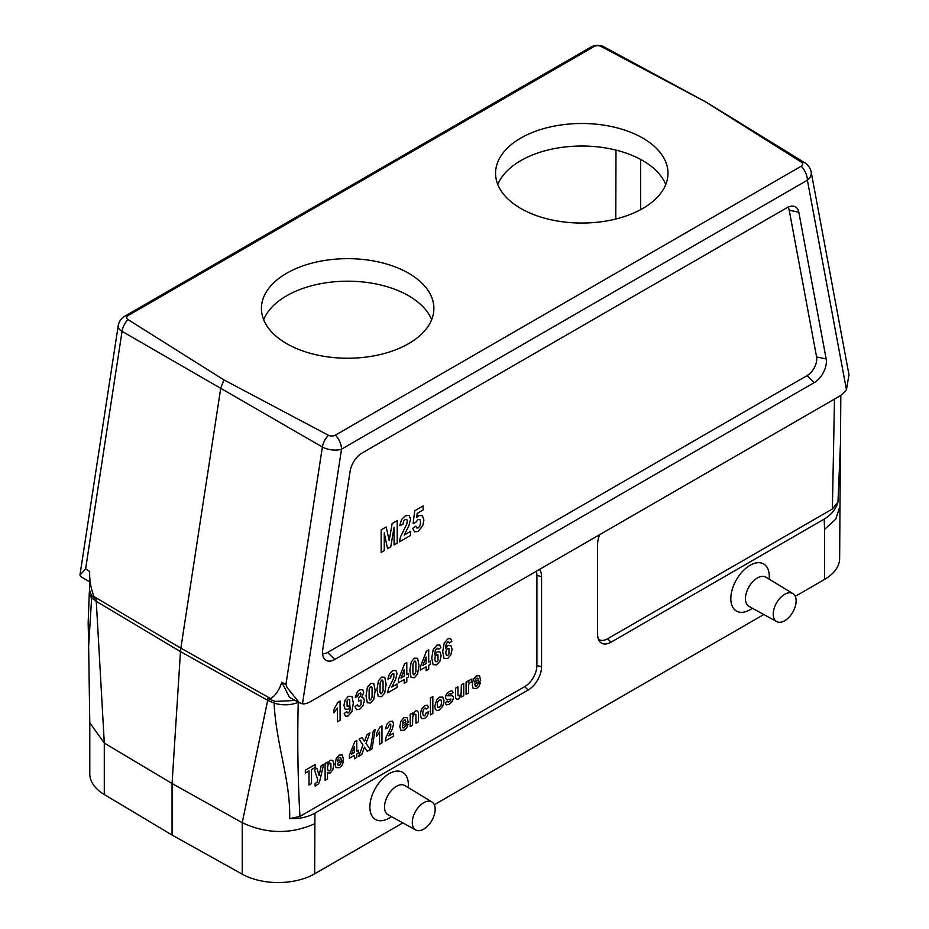 <?xml version="1.0" encoding="UTF-8"?>
<svg xmlns="http://www.w3.org/2000/svg" width="929" height="929" viewBox="0 0 929 929"><rect width="100%" height="100%" fill="white"/><g stroke="black" fill="none" stroke-linecap="round" stroke-linejoin="round"><path stroke-width="1.39" d="M776.69 621.594L749.041 606.405A16.861 9.731 -60 0 1 748.937 586.873A16.861 9.731 -60 0 1 765.902 577.199L792.878 593.561A16.188 9.348 -60 0 1 795.236 606.556A16.188 9.348 -60 0 1 784.68 620.735A16.188 9.348 -60 0 1 776.69 621.594A16.188 9.348 -60 0 1 776.598 602.84A16.188 9.348 -60 0 1 792.878 593.561M431.939 801.948L404.963 785.597A16.861 9.731 120 0 0 396.428 786.364A16.861 9.731 120 0 0 385.384 801.321A16.861 9.731 120 0 0 388.101 814.791L415.751 829.98A16.188 9.348 -60 0 1 415.646 811.226A16.188 9.348 -60 0 1 431.939 801.948A16.188 9.348 -60 0 1 434.284 814.942A16.188 9.348 -60 0 1 423.74 829.121A16.188 9.348 -60 0 1 415.751 829.98M281.742 682.223L289.523 697.319L299.347 702.719L287.235 687.75L285.923 684.58L281.742 682.223C279.536 689.643 275.878 695.113 270.745 698.631L180.865 648.14L220.777 387.997L223.901 379.891L127.993 319.564A5.098 2.95 180 0 1 128.19 315.523L594.037 46.566A5.098 2.95 180 0 1 601.04 46.45A13.796 7.989 -61.6 0 1 604.175 46.961L705.866 101.981M848.978 374.712L846.458 389.75A20.693 11.949 120 0 1 838.875 396.555L310.042 701.883A20.693 11.949 -60 0 1 302.471 703.81L299.359 702.707M601.04 46.45L706.086 102.109L804.851 162.819A13.796 7.943 121.6 0 0 801.437 162.157A5.098 2.95 180 0 1 801.239 166.198L335.392 435.144A5.098 2.95 180 0 1 328.39 435.26L223.901 379.891M705.529 101.818L801.437 162.157M285.923 684.58L322.375 447A13.796 7.711 -59.9 0 1 328.39 435.26M335.392 435.144A13.796 7.966 60 0 1 341.535 449.16A13.796 6.294 8.7 0 1 322.375 447L122.059 331.351A13.796 8.222 -60.2 0 1 127.993 319.564M89.556 581.856L80.637 576.444L79.952 575.074L85.607 568.92L89.66 571.486C89.393 579.975 90.845 588.336 94.003 596.581L96.442 599.519A32.376 18.696 120 0 0 96.279 601.377L104.292 743.026L104.292 794.539L172.062 835.055L242.237 874.177A51.664 29.833 0 0 0 314.652 873.817L402.849 822.897M434.307 804.735L763.801 614.51M795.259 596.348L824.511 579.452A51.664 29.833 0 0 0 839.642 558.364L840.42 444.468L837.97 502.101C835.856 509.231 831.281 514.898 824.232 519.09L824.511 529.449L835.717 519.241L839.642 507.35M599.774 534.605A18.998 10.974 120 0 0 597.602 544.301L597.602 634.426A18.998 10.974 120 0 0 599.414 641.149A18.998 10.974 120 0 0 611.038 642.183L824.232 519.09M539.389 569.465A18.998 10.974 -60 0 1 541.561 576.665L541.561 666.778A18.998 10.974 120 0 1 528.125 690.05L314.931 813.142L314.652 873.817M408.354 787.653L408.354 784.808A27.208 15.712 120 0 0 389.112 773.694A27.208 15.712 120 0 0 369.87 807.022A27.208 15.712 120 0 0 389.112 818.124L391.573 816.707M750.051 609.738L752.513 608.309L750.051 609.738A27.208 15.712 -60 0 1 730.821 598.624A27.208 15.712 -60 0 1 750.051 565.308A27.208 15.712 -60 0 1 769.293 576.41L769.293 579.255M89.66 571.486L89.556 590.298L91.379 595.257L96.442 599.519L94.363 598.125M242.237 874.177L242.237 822.664L267.68 700.327A32.376 18.696 -60 0 1 267.842 698.48L275.216 701.407L295.225 700.454M798.824 212.265L826.171 358.966A17.245 9.952 -60 0 1 814.199 382.643L334.719 659.474A17.245 9.952 120 0 1 324.163 658.545A17.245 9.952 120 0 1 322.746 649.615L350.105 471.34A17.245 9.952 -60 0 1 362.066 453.027L786.851 207.782A17.245 9.952 -60 0 1 792.96 206.157A17.245 9.952 -60 0 1 798.824 212.265L789.22 210.209A13.61 7.85 120 0 0 787.955 207.202M837.97 502.101L832.384 509.011L607.624 638.769A17.245 9.952 -60 0 1 598.404 639.222M789.22 210.209L816.579 356.91A13.61 7.85 -60 0 1 807.127 375.583L327.647 652.413A13.61 7.85 -60 0 1 322.572 653.679M104.292 794.539A51.664 29.833 180 0 1 89.788 773.811L89.788 722.797L104.292 743.061L172.062 783.519L180.481 651.577A34.489 19.915 -60 0 1 180.865 648.14L94.003 596.581M267.842 698.48L270.745 698.631M314.652 823.802C290.684 834.405 266.542 834.033 242.237 822.699L172.062 783.519L172.062 835.055M840.478 443.214L840.826 395.289M536.265 571.277A17.245 9.952 -60 0 1 536.904 575.411L536.904 665.524A17.245 9.952 -60 0 1 524.711 686.647L299.951 816.405L289.685 818.646C299.312 819.006 307.72 817.172 314.931 813.142M289.685 818.646C290.556 779.803 276.227 745.464 274.078 703.079A31.11 17.965 -60 0 1 274.264 701.14M91.832 595.826A31.11 17.965 120 0 0 91.657 597.753L88.638 646.038L89.788 722.797M615.997 150.103L615.776 219.023M263.662 319.704A86.223 49.783 180 0 1 323.942 283.113A86.223 49.783 180 0 1 408.621 295.77A86.223 49.783 180 0 1 431.637 319.704M497.793 184.534A86.223 49.783 180 0 1 558.062 147.943A86.223 49.783 180 0 1 642.752 160.601A86.223 49.783 180 0 1 665.768 184.534M520.809 208.468A86.223 49.783 0 0 0 614.777 219.267A86.223 49.783 0 0 0 667.997 173.27A86.223 49.783 0 0 0 642.752 138.073A86.223 49.783 0 0 0 548.784 127.285A86.223 49.783 0 0 0 495.552 173.27A86.223 49.783 0 0 0 520.809 208.468M286.678 343.649A86.223 49.783 0 0 0 380.646 354.437A86.223 49.783 0 0 0 433.878 308.44A86.223 49.783 0 0 0 408.621 273.242A86.223 49.783 0 0 0 314.652 262.454A86.223 49.783 0 0 0 261.421 308.44A86.223 49.783 0 0 0 286.678 343.649M480.665 680.69L474.696 684.139L475.276 686.055L476.647 686.055L478.168 683.43L480.548 682.606L479.097 686.136L476.623 688.494L473.14 688.412L472.246 684.708L473.418 679.273L476.38 675.836L479.561 675.813L480.665 680.69M474.742 682.13L478.307 680.074L477.773 678.251L476.531 678.24L475.242 679.749L474.742 682.13M471.92 679.029L471.189 682.281L469.215 683.256L468.669 684.928L468.471 692.929L466.079 694.3L466.079 682.06L468.297 680.783L468.297 682.525L469.319 680.307L471.92 679.029M463.722 683.43L463.722 695.67L461.504 696.947L461.504 695.113L458.52 698.945L456.882 699.351L455.837 698.434L455.524 695.902L455.524 688.157L457.904 686.786L458.032 695.496L459.402 695.972L461.156 693.371L461.33 684.801L463.722 683.43M445.072 702.939L447.464 701.07L448.08 702.138L450.774 700.617L450.925 699.061L446.466 699.618L445.397 697.482L446.326 694.277L449.195 691.536L451.935 690.77L453.178 692.477L450.937 694.335L450.391 693.557L449.23 693.847L447.615 695.798L452.737 695.775L453.48 697.749L452.446 701.244L449.381 704.217L446.466 704.89L445.072 702.939M451.854 641.312L449.241 643.205L448.742 641.881L447.697 641.962L446.245 643.843L445.502 648.616L448.01 645.55L450.913 645.632L452.121 649.452L450.855 654.899L447.592 658.556L444.074 658.336L442.703 651.74L444.132 643.321L447.859 638.85L450.519 638.537L451.854 641.312M440.903 647.629L438.291 649.534L437.791 648.198L436.746 648.279L435.295 650.161L434.551 654.945L437.06 651.879L439.963 651.949L441.17 655.769L439.893 661.227L436.642 664.885L433.123 664.653L431.753 658.069L433.181 649.65L436.909 645.179L439.568 644.854L440.903 647.629M432.844 696.599L432.844 713.495L430.464 714.865L430.464 697.969L432.844 696.599M430.464 661.042L430.464 664.27L428.71 665.269L428.71 669.124L426.097 670.645L426.097 666.79L420.326 670.123L420.326 666.906L426.446 651.217L428.71 649.905L428.71 662.052L430.464 661.042M428.664 707.294L426.306 709.222L425.772 708.095L424.681 708.235L423.264 709.895L422.73 712.996L423.264 715.76L424.716 715.818L426.434 712.497L428.78 711.695L427.375 715.806L424.611 718.523L421.452 718.651L420.28 714.645L421.452 709.245L424.646 705.703L427.27 705.157L428.664 707.294M426.097 663.561L426.097 657.012L422.858 665.431L426.097 663.561M412.731 528.38L415.902 526.104L416.703 527.951L418.236 527.916L419.931 525.849L420.616 522.133L419.931 519.427L418.155 519.416L415.693 522.47L413.115 523.457L414.74 510.787L423.148 505.933L423.148 509.975L417.156 513.447L416.656 517.558L418.828 515.572L422.416 515.595L423.891 520.17L422.695 525.814L418.201 531.4L414.462 531.876L412.731 528.38M418.387 714.238L418.387 721.845L416.006 723.215L415.844 714.494L414.52 714.029L412.731 716.747L412.557 725.212L410.177 726.583L410.177 714.343L412.383 713.066L412.383 714.865L415.356 711.068L416.796 710.627L418.259 712.125L418.387 714.238M408.563 673.688L408.563 676.916L406.809 677.915L406.809 681.77L404.196 683.291L404.196 679.436L398.425 682.769L398.425 679.552L404.545 663.863L406.809 662.551L406.809 674.698L408.563 673.688M408.249 722.507L402.269 725.955L402.849 727.871L404.231 727.871L405.741 725.247L408.121 724.411L406.67 727.953L404.196 730.31L400.724 730.229L399.83 726.524L401.003 721.09L403.964 717.652L407.134 717.629L408.249 722.507M410.537 531.423L410.537 535.441L399.4 541.874L400.48 536.939L406.693 524.258L407.355 521.239L406.774 519.346L405.195 519.485L403.616 521.215L402.942 524.304L399.772 525.709L401.549 519.555L405.276 515.85L409.132 515.421L410.537 519.09L408.865 525.826L404.231 535.069L410.537 531.423M402.315 723.946L405.88 721.891L405.346 720.068L404.103 720.045L402.814 721.566L402.315 723.946M404.196 676.207L404.196 669.658L400.956 678.077L404.196 676.207M397.066 683.988L397.066 687.402L387.602 692.871L388.519 688.668L393.803 677.903L393.873 673.722L392.526 673.839L391.19 675.302L390.61 677.938L387.916 679.122L389.425 673.908L392.595 670.75L395.882 670.39L397.066 673.502L395.649 679.227L391.701 687.088L397.066 683.988M397.182 520.623L397.182 543.151L394.07 544.951L394.07 527.219L390.772 546.844L387.556 548.714L384.269 532.874L384.269 550.607L381.157 552.395L381.157 529.867L386.174 526.975L389.181 540.608L392.154 523.526L397.182 520.623M393.582 733.155L393.582 736.163L385.221 740.994L386.034 737.289L390.691 727.779L390.761 724.097L389.576 724.19L387.881 727.813L385.5 728.859L386.836 724.248L389.634 721.473L392.526 721.148L393.582 723.9L392.317 728.951L388.845 735.884L393.582 733.155M381.958 725.909L381.958 742.875L379.578 744.245L379.578 732.04L376.5 736.267L376.5 733.329L380.031 727.024L381.958 725.909M370.276 749.622L367.245 751.364L364.493 747.113L361.718 754.557L358.71 756.299L362.96 745.023L359.105 739.17L362.043 737.475L364.54 741.458L366.978 734.618L369.893 732.946L366.026 743.386L370.276 749.622M354.994 706.609L357.607 704.67L358.28 706.365L359.604 706.307L361.021 704.635L361.044 700.106L358.466 701.047L358.768 697.888L360.44 696.274L361.009 694.126L360.591 692.825L358.28 694.242L357.688 696.495L355.192 697.354L357.444 691.64L359.546 689.841L362.74 689.724L363.727 692.337L361.695 697.528L363.634 697.993L364.365 700.536L363.007 705.622L359.628 709.35L356.457 709.675L354.994 706.609M358.315 750.284L358.315 753.117L356.771 754.011L356.771 757.414L354.46 758.749L354.46 755.347L349.362 758.285L349.362 755.451L354.762 741.609L356.771 740.448L356.771 751.166L358.315 750.284M354.46 752.502L354.46 746.73L351.603 754.151L354.46 752.502M344.194 713.495L346.807 711.602L347.307 712.915L348.375 712.822L349.803 710.952L350.558 706.179L348.003 709.257L345.135 709.175L343.927 705.332L345.205 699.897L348.445 696.239L351.963 696.471L353.345 703.079L351.905 711.486L348.178 715.969L345.507 716.317L344.194 713.495M343.521 759.876L337.552 763.324L338.133 765.229L339.503 765.241L341.024 762.616L343.393 761.78L341.953 765.322L339.48 767.679L335.996 767.598L335.102 763.893L336.275 758.447L339.236 755.022L342.406 754.998L343.521 759.876M337.599 761.315L341.164 759.26L340.618 757.425L339.387 757.414L338.098 758.935L337.599 761.315M340.095 701.07L340.095 720.289L337.401 721.856L337.401 708.014L333.906 712.81L333.906 709.489L337.901 702.336L340.095 701.07M327.507 772.8L327.507 778.966L325.127 780.337L325.127 763.441L327.345 762.163L327.345 763.963L330.155 760.259L332.814 760.398L333.906 764.428L332.814 769.827L330.132 773.067L327.507 772.8M321.19 765.717L323.664 764.288L319.913 780.372L318.659 783.635L315.186 786.201L314.977 783.774L317.219 781.974L317.823 779.93L314.397 769.642L316.94 768.167L319.088 775.622L321.19 765.717M315.21 764.509L315.21 767.366L311.529 769.491L311.529 783.53L309.02 784.982L309.02 770.942L305.327 773.079L305.327 770.222L315.21 764.509M370.276 749.912L373.353 730.659L375.142 729.625L372.03 748.89L370.276 749.912M448.974 653.923L448.939 648.593L447.592 648.5L446.268 650.091L445.734 652.855L446.338 655.27L447.72 655.433L448.974 653.923M444.039 700.872L442.727 706.237L439.405 709.988L437.036 710.592L435.329 709.35L434.749 706.098L436.99 699.374L439.382 697.203L442.738 697.075L444.039 700.872M440.961 705.471L441.589 702.301L440.961 699.897L439.394 699.839L437.826 701.709L437.187 704.867L437.826 707.283L439.394 707.352L440.961 705.471M438.023 660.24L437.989 654.922L436.642 654.829L435.318 656.42L434.784 659.172L435.387 661.587L436.769 661.762L438.023 660.24M418.991 665.303L417.609 673.908L414.415 677.717L411.094 677.473L409.84 670.541L411.222 661.959L414.415 658.162L417.62 658.289L418.991 665.303M415.89 671.876L415.913 662.447L415.286 661.123L414.415 661.204L412.94 664.003L412.917 673.444L413.544 674.756L414.415 674.663L415.89 671.876M386.139 684.267L384.757 692.883L381.564 696.68L378.242 696.448L376.977 689.515L378.37 680.934L381.564 677.125L384.769 677.264L386.139 684.267M383.038 690.839L383.062 681.41L382.434 680.098L381.564 680.167L380.089 682.966L380.066 692.407L380.693 693.719L381.564 693.638L383.038 690.839M375.188 690.584L373.806 699.2L370.613 703.009L367.292 702.765L366.026 695.833L367.419 687.251L370.613 683.454L373.806 683.581L375.188 690.584M372.076 697.168L372.111 687.739L371.484 686.415L370.613 686.496L369.138 689.295L369.115 698.736L369.742 700.048L370.613 699.955L372.076 697.168M349.78 704.716L349.71 699.537L348.317 699.363L347.074 700.884L347.121 706.214L348.468 706.307L349.78 704.716M330.933 769.131L330.91 763.313L329.505 763.197L328.053 764.95L327.484 767.993L328.076 770.698L329.551 770.838L330.933 769.131M801.239 166.198A13.796 7.966 60 0 1 807.382 180.203A13.796 9.336 -10.6 0 0 811.191 172.051A13.796 13.796 0 0 0 804.955 162.889M846.458 389.75L807.382 180.203L341.535 449.16L302.471 703.81M604.105 46.926A13.796 13.796 0 0 0 590.751 47.17A13.796 7.966 60 0 1 594.037 46.566M128.19 315.523A13.796 7.966 -120 0 0 124.904 316.127L590.751 47.17M85.607 568.92L122.059 331.351A13.796 6.294 -171.3 0 1 118.169 325.974A13.796 13.796 0 0 1 124.904 316.127M824.511 579.452L824.511 529.449M832.384 509.011L834.497 399.087M298.244 702.115A11.369 6.561 120 0 0 298.244 702.185A20.693 10.997 3.7 0 1 274.078 703.079L267.68 700.327L180.481 651.577L96.279 601.377L91.657 597.753A20.693 10.997 3.7 0 1 89.312 592.168L88.162 622.813L88.638 646.038M816.579 356.91L826.171 358.966M807.127 375.583L814.199 382.643M327.647 652.413L334.719 659.474M607.624 638.769L611.038 642.183M536.904 575.411L541.561 576.665M536.904 665.524L541.561 666.778M524.711 686.647L528.125 690.05M298.244 702.185C297.268 741.121 297.849 779.199 299.951 816.405M640.673 209.629L640.673 159.44M849.048 375.107L811.191 172.051M79.94 575.074L118.169 325.974M89.614 589.323L89.312 592.168"/></g></svg>
